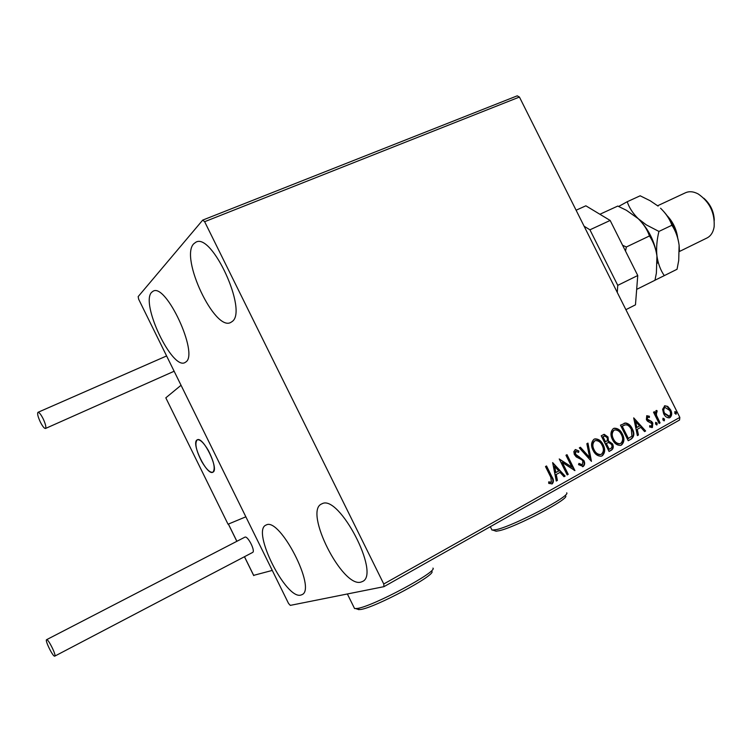 <?xml version="1.0" encoding="UTF-8"?>
<svg xmlns="http://www.w3.org/2000/svg" width="752" height="752" viewBox="0 0 752 752"><rect width="100%" height="100%" fill="white"/><g stroke="black" fill="none" stroke-linecap="round" stroke-linejoin="round"><path stroke-width="1.13" d="M151.631 292.321L153.079 291.212C165.938 282.714 198.885 353.722 185.941 361.919L185.03 362.53C172.255 370.539 140.22 303.244 151.631 292.321M322.138 503.708C339.133 494.252 380.691 573.973 362.549 581.475L360.875 582.123C342.226 587.801 303.836 511.67 321.433 504.037L322.138 503.708M266.302 524.943C279.885 517.169 316.742 588.854 302.06 594.625L300.875 595.076C285.976 599.814 251.553 531.109 265.804 525.169L266.302 524.943M193.734 243.808L195.793 242.247C211.895 232.048 248.085 311.178 232.133 321.546L230.836 322.401C214.903 332.046 179.69 257.56 193.734 243.808M662.606 409.276L664.843 405.76L667.729 406.428L670.634 409.878C672.232 413.027 672.034 415.583 670.032 417.567L669.327 417.849C666.874 417.858 664.994 416.495 663.668 413.76L662.606 409.276M659.128 423.423L653.516 412.199L654.475 411.673L655.302 413.318L656.233 410.479L656.966 410.536L657.107 411.974L656.571 412.011L656.421 415.189L660.087 422.887L659.128 423.423M646.748 415.706L649.408 416.27L649.324 417.548L647.5 417.05L647.322 419.08L651.617 421.496L652.802 423.056L652.398 427.446L649.653 427.033L649.681 425.679L651.599 426.121L651.871 423.658L647.557 421.242L646.382 419.672L646.748 415.706M631.201 439.074L628.23 440.728L620.456 425.171L625.72 422.981C628.663 423.592 630.853 425.529 632.3 428.781C634.669 433.171 634.303 436.592 631.201 439.074L628.183 440.634M609.064 451.473L601.233 435.784L604.194 434.318L608.011 436.987L608.453 441.001L612.495 443.859C613.773 446.453 613.491 448.502 611.658 450.016L609.064 451.473M591.448 461.343L579.313 447.882L580.422 447.261L589.624 457.479L586.851 443.718L587.961 443.107L591.448 461.343M568.23 474.352L567.196 474.926L559.234 458.955L571.887 467.124L565.965 455.242L566.999 454.678L574.932 470.592L562.308 462.471L568.23 474.352L567.14 474.822M550.812 477.229L545.491 466.541L546.535 465.967L551.94 476.806C553.801 479.485 553.904 481.825 552.25 483.827L548.753 483.414L548.669 481.882L551.423 482.182L550.812 477.229M383.764 583.994L204.638 221.699L202.72 220.101L138.161 296.608L138.669 299.249L288.542 603.452L290.291 605.379L383.943 586.663L383.764 583.994L679.836 417.398L519.435 97.046L204.638 221.699M552.645 462.593L565.128 476.091L563.991 476.721L560.052 472.369L556.245 474.493L557.411 480.406L556.273 481.045L552.645 462.593M583.261 466.456L578.532 464.651L578.965 463.382L582.368 464.868L582.885 461.145L581.775 459.773L576.201 456.878L574.302 454.377L573.851 451.576L575.477 449.546L578.918 451.003L578.598 452.413L575.806 451.369L575.468 454.123L583.919 460.591C585.075 462.978 584.859 464.933 583.261 466.456L582.546 466.71M593.112 450.41C590.809 445.955 591.081 442.251 593.93 439.3L594.954 438.886C598.554 438.858 601.29 440.804 603.142 444.733C605.435 449.179 605.144 452.864 602.267 455.797L601.149 456.22C597.624 456.173 594.945 454.236 593.112 450.41M612.504 439.629C610.21 435.201 610.474 431.535 613.275 428.631L614.243 428.236C617.806 428.189 620.513 430.116 622.374 434.045C624.649 438.444 624.376 442.101 621.547 444.996L620.503 445.4C617.007 445.381 614.337 443.454 612.504 439.629M633.701 417.868L645.639 430.981L644.586 431.573L640.817 427.343L637.264 429.326L638.439 435.013L637.376 435.605L633.701 417.868M655.547 424.043L655.706 422.314L657.145 423.141L656.994 424.871L655.547 424.043M662.888 419.936L663.048 418.206L664.477 419.043L664.326 420.763L662.888 419.936M674.76 413.29L675.07 411.513L676.33 412.406L676.18 414.117L674.76 413.29M679.836 417.398L679.554 420.011L383.943 586.663M202.72 220.101L517.235 95.833L519.435 97.046M600.688 441.198L596.43 439.074M546.093 466.212L551.442 476.956C553.303 479.635 553.406 481.976 551.752 483.978L552.25 483.827M548.687 482.182L550.614 482.342M550.126 482.483L550.802 482.389M552.748 463.129L564.62 476.242L565.128 476.091M564.62 476.242L563.915 476.636M556.245 474.493L560.052 472.369M555.747 474.644L556.912 480.556L557.411 480.406M556.912 480.556L556.254 480.923M554.647 466.409L554.158 466.569L555.38 472.754L558.792 470.978L554.647 466.409L555.878 472.594M559.403 459.293L571.887 467.124M566.538 454.922L574.274 470.442M567.732 474.503L561.81 462.63L562.308 462.471M578.805 463.862L581.86 465.018M575.101 449.687L578.918 451.003M578.41 451.162L578.203 452.102M575.299 451.529L574.96 454.283L575.468 454.123M574.96 454.283L577.104 455.825M576.605 455.985L579.162 456.708M578.655 456.868L583.919 460.591M583.411 460.75C584.567 463.129 584.351 465.084 582.744 466.607M579.989 447.506L589.117 457.639L589.624 457.479M587.472 443.379L590.987 460.835M594.418 439.065L594.447 439.065C598.047 439.027 600.773 440.973 602.625 444.902L603.142 444.733M602.625 444.902C604.918 449.339 604.627 453.024 601.75 455.956L602.267 455.797M601.75 455.956L601.224 456.21M595.02 440.766L594.268 441.057C591.974 443.445 591.749 446.425 593.61 450.006C595.076 453.089 597.229 454.65 600.068 454.687L601.431 454.199C603.771 451.839 604.006 448.869 602.136 445.287C600.632 442.12 598.432 440.559 595.528 440.597L594.785 440.888C592.482 443.276 592.266 446.256 594.118 449.837C595.593 452.93 597.746 454.49 600.585 454.528L600.068 454.687M594.268 441.057L594.785 440.888M593.61 450.006L594.118 449.837M603.612 434.506L608.011 436.987M607.484 437.166L607.936 441.17L608.453 441.001M607.936 441.17L612.495 443.859M611.978 444.028C613.247 446.613 612.965 448.662 611.141 450.175L611.658 450.016M611.141 450.175L609.017 451.369M607.973 442.646L605.83 443.633L608.744 449.461L610.408 448.662C611.996 447.807 612.363 446.387 611.498 444.413L608.537 442.486L606.347 443.473L609.261 449.301M604.392 436.113L602.521 437.006L605.031 442.026L607.043 440.851L607.466 438.933L607.024 437.57L604.693 436.01L603.038 436.837L605.548 441.866M603.555 436.433L604.072 436.263M602.521 437.006L603.038 436.837M605.83 443.633L606.347 443.473M614.243 428.236L613.717 428.414C617.279 428.358 619.996 430.294 621.848 434.214L622.374 434.045M621.848 434.214C624.122 438.613 623.85 442.261 621.02 445.156L621.547 444.996M621.02 445.156L620.532 445.391M614.356 430.088L613.594 430.379C611.338 432.729 611.132 435.69 612.974 439.234C614.44 442.317 616.584 443.868 619.394 443.887L619.874 443.727M621.387 434.59C619.883 431.432 617.693 429.881 614.807 429.928L614.111 430.2C611.855 432.56 611.649 435.511 613.491 439.065C614.967 442.148 617.11 443.699 619.921 443.718L620.71 443.407C623.013 441.086 623.239 438.143 621.387 434.59M613.594 430.379L614.111 430.2M612.974 439.234L613.491 439.065M624 423.348L625.72 422.981M625.194 423.16C628.136 423.771 630.326 425.698 631.765 428.95L632.3 428.781M631.765 428.95C634.143 433.34 633.776 436.762 630.674 439.234M624.564 425.068L621.716 426.403L627.892 438.754L631.906 436.132L631.313 429.317L629.48 426.563L627.375 425.002L625.25 424.842L622.242 426.224L628.418 438.585M621.716 426.403L622.242 426.224M633.833 418.516L645.103 431.15L645.639 430.981M645.103 431.15L644.511 431.488M637.264 429.326L640.817 427.343M636.728 429.495L637.903 435.182L638.439 435.013M637.903 435.182L637.358 435.493M635.647 421.552L635.111 421.731L636.352 427.681L639.604 425.989L635.647 421.552L636.878 427.503M646.701 415.724L649.408 416.27M648.873 416.448L648.816 417.238M646.964 417.228L646.786 419.259L647.322 419.08M646.786 419.259L648.064 419.973M647.528 420.152L651.617 421.496M651.082 421.675L652.266 423.235L652.802 423.056M652.266 423.235L651.862 427.625L652.398 427.446M649.672 426.168L651.241 426.243M655.575 422.417L657.145 423.141M656.609 423.32L656.59 424.946M653.986 411.946L654.766 413.506L655.302 413.318M655.923 410.639L656.966 410.536M656.421 410.714L656.552 412.021M656.035 412.199L655.885 415.367L656.421 415.189M655.885 415.367L659.542 423.066L660.087 422.887M662.907 418.319L664.477 419.043M663.941 419.221L663.922 420.838M664.439 405.911L667.729 406.428M667.184 406.616L670.088 410.066L670.634 409.878M670.088 410.066C671.686 413.205 671.489 415.762 669.487 417.745L670.032 417.567M664.965 407.368L664.392 407.565C662.963 409.116 662.86 411.071 664.082 413.421L668.725 416.411M669.684 410.413L664.928 407.377C663.499 408.938 663.396 410.893 664.618 413.243L669.346 416.194C670.793 414.681 670.906 412.754 669.684 410.413M664.392 407.565L664.928 407.377M664.082 413.421L664.618 413.243M674.77 411.692L676.33 412.406M675.785 412.594L675.775 414.183M197.052 439.948L197.212 439.854C203.04 435.803 219.49 469.643 212.929 472.181L212.891 472.2C207.063 476.129 190.839 443.078 197.052 439.948M228.044 524.219L165.816 397.827L181.044 385.268L245.857 516.812L228.044 524.219M201.724 461.549C206.311 469.342 210.034 472.895 212.891 472.2C215.561 468.975 214.047 461.728 208.332 450.448C203.717 442.674 200.013 439.14 197.212 439.854C194.542 443.135 196.046 450.363 201.724 461.549M253.659 575.355L272.271 570.42L245.857 516.812L228.411 524.059L236.889 541.29M46.624 639.67L46.568 639.698C44.744 640.234 52.96 656.91 54.68 656.167L54.764 656.139C56.607 655.622 48.269 638.758 46.624 639.67M252.484 552.504L252.625 552.438C255.699 551.254 247.812 535.593 244.926 537.144L244.748 537.238M40.335 422.013C42.601 426.422 44.321 428.574 45.505 428.471C46.361 427.315 45.581 424.081 43.155 418.789C40.881 414.371 39.16 412.209 37.985 412.322C37.13 413.506 37.91 416.73 40.335 422.013M576.098 210.222L585.864 205.804L610.154 220.449L637.752 275.514L635.468 304.842L625.899 309.674M610.154 220.449L589.935 229.811L617.749 285.356L637.752 275.514M589.935 229.811L584.107 226.211M617.27 292.453L617.749 285.356M706.833 238.055L707.153 237.905C710.894 235.902 713.225 232.208 714.137 226.841C714.936 212.872 709.634 201.921 698.26 193.997C693.494 191.44 689.18 191.055 685.326 192.841L657.643 205.738M634.707 215.674L638.222 218.672L626.397 210.278L617.759 206.067L599.889 214.264M649.446 235.968C653.281 241.552 655.782 248.226 656.938 255.981C656.167 248.113 656.834 239.935 658.931 231.437L646.297 224.867L638.222 218.672C643.609 223.993 647.35 229.755 649.446 235.968L626.36 246.994L622.581 245.255M658.103 206.104L650.123 200.718L640.159 195.793L627.224 201.724C629.18 207.702 632.855 213.352 638.222 218.672C648.506 228.89 654.748 241.326 656.938 255.981L656.383 273.061L654.973 280.261L636.671 289.37M625.504 251.093L626.36 246.994M654.973 280.223L664.289 275.627C660.566 270.288 658.113 263.736 656.938 255.981L657.295 263.294M627.224 201.724L618.642 206.452M664.289 275.627L677.044 269.272L678.718 260.474L679.112 245.171C678.022 237.453 675.616 230.808 671.903 225.243C669.741 219.133 665.962 213.455 660.557 208.219C670.85 218.287 677.035 230.601 679.112 245.171L679.432 250.877M671.903 225.243L658.931 231.437M667.56 216.134C673.04 222.15 676.386 229.191 677.599 237.247M703.797 198.208C710.405 204.083 713.902 211.444 714.297 220.289M565.654 495.935C569.649 498.849 515.712 527.18 499.347 530.677L496.141 531.222L494.59 530.696M491.535 529.117L492.024 530.104L496.47 529.605C513.738 525.864 571.003 495.803 566.707 492.823M431.855 571.398C436.621 574.763 374.712 607.889 360.358 609.543L357.2 609.101M353.995 607.381L354.568 608.556L357.219 608.462C372.343 606.685 438.078 571.529 432.955 568.098M551.442 476.956L551.94 476.806M606.338 443.36L606.855 443.191M622.365 426.046L622.891 425.867M649.07 420.772L649.606 420.603M657.662 419.296L658.197 419.118M244.485 556.706L253.781 575.6M551.047 482.323L550.549 482.464M582.01 464.999L581.503 465.15M594.954 438.886L594.447 439.065M604.194 434.318L603.677 434.487M619.921 443.718L619.394 443.887M624.724 423.113L624.198 423.291M651.354 426.224L650.809 426.393M668.885 416.382L668.34 416.561M228.373 524.097L236.842 541.318M244.438 556.734L253.725 575.59M46.568 639.698L244.823 537.191M54.764 656.139L252.625 552.438M45.505 428.471L174.135 371.244M38.023 412.303L166.596 355.95M707.124 237.914L679.432 251.497M496.141 531.222L493.096 530.188M492.024 530.104L490.332 526.682M359.024 609.703L355.809 608.631M354.568 608.556L347.368 593.967"/></g></svg>
